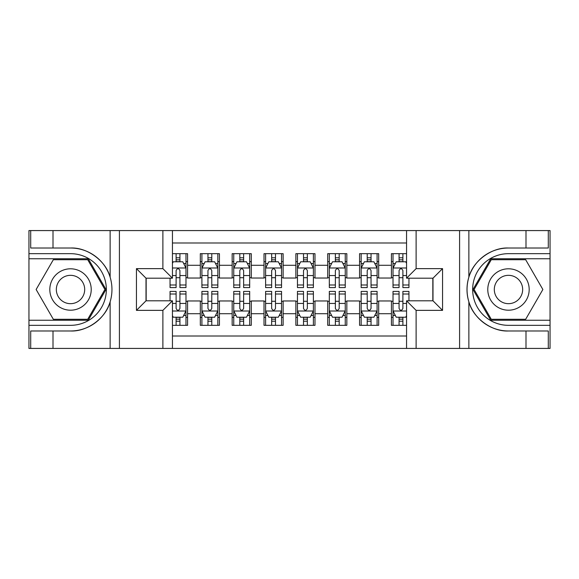 <?xml version="1.0" encoding="UTF-8"?>
<svg xmlns="http://www.w3.org/2000/svg" width="579" height="579" viewBox="0 0 579 579"><rect width="100%" height="100%" fill="white"/><g stroke="black" fill="none" stroke-linecap="round" stroke-linejoin="round"><path stroke-width="0.87" d="M172.441 348.428L406.559 348.428L406.559 300.805L432.991 300.805L432.991 278.195L406.559 278.195L406.559 230.572L172.441 230.572L172.441 278.195L146.009 278.195L146.009 300.805L172.441 300.805L172.441 348.428L53 348.428L53 330.985L70.515 330.985C87.263 331.832 105.971 318.066 110.133 301.825C112.565 293.618 112.565 285.404 110.133 277.175C105.971 260.934 87.263 247.168 70.515 248.015L53 248.015L53 230.572L28.95 230.572L28.95 320.238L88.261 320.238L106.008 289.5L88.261 258.762L28.95 258.762M406.559 253.667L391.426 253.667L391.426 265.291L378.688 265.291L378.688 278.036L391.426 278.036L391.426 265.291M378.688 265.291L378.688 253.667L359.573 253.667L359.573 265.291L346.835 265.291L346.835 278.036L359.573 278.036L359.573 265.291M346.835 265.291L346.835 253.667L327.721 253.667L327.721 265.291L314.983 265.291L314.983 278.036L327.721 278.036L327.721 265.291M314.983 265.291L314.983 253.667L295.869 253.667L295.869 265.291L283.131 265.291L283.131 278.036L295.869 278.036L295.869 265.291M283.131 265.291L283.131 253.667L264.017 253.667L264.017 265.291L251.279 265.291L251.279 278.036L264.017 278.036L264.017 265.291M251.279 265.291L251.279 253.667L232.165 253.667L232.165 265.291L219.427 265.291L219.427 278.036L232.165 278.036L232.165 265.291M219.427 265.291L219.427 253.667L200.312 253.667L200.312 278.036L187.574 278.036L187.574 253.667L172.441 253.667M172.441 325.333L187.574 325.333L187.574 300.964L200.312 300.964L200.312 325.333L219.427 325.333L219.427 300.964L232.165 300.964L232.165 313.709L219.427 313.709M232.165 313.709L232.165 325.333L251.279 325.333L251.279 300.964L264.017 300.964L264.017 313.709L251.279 313.709M264.017 313.709L264.017 325.333L283.131 325.333L283.131 300.964L295.869 300.964L295.869 313.709L283.131 313.709M295.869 313.709L295.869 325.333L314.983 325.333L314.983 300.964L327.721 300.964L327.721 313.709L314.983 313.709M327.721 313.709L327.721 325.333L346.835 325.333L346.835 300.964L359.573 300.964L359.573 313.709L346.835 313.709M359.573 313.709L359.573 325.333L378.688 325.333L378.688 300.964L391.426 300.964L391.426 313.709L378.688 313.709M406.559 242.999L172.441 242.999M172.441 336.001L406.559 336.001M391.426 313.709L391.426 325.333L406.559 325.333M146.169 278.195L146.169 300.805M432.831 300.805L432.831 278.195M176.11 261.628L179.931 261.628M185.982 261.628L187.574 261.628M176.11 277.717L179.931 277.717M185.982 277.717L187.574 277.717M176.11 301.283L179.931 301.283M185.982 301.283L187.574 301.283M176.11 317.372L179.931 317.372M185.982 317.372L187.574 317.372M200.312 277.717L201.905 277.717M207.955 277.717L211.784 277.717M217.834 277.717L219.427 277.717M200.312 261.628L201.905 261.628M207.955 261.628L211.784 261.628M217.834 261.628L219.427 261.628M200.312 301.283L201.905 301.283M207.955 301.283L211.784 301.283M217.834 301.283L219.427 301.283M200.312 317.372L201.905 317.372M207.955 317.372L211.784 317.372M217.834 317.372L219.427 317.372M232.165 301.283L233.757 301.283M239.807 301.283L243.636 301.283M249.687 301.283L251.279 301.283M232.165 317.372L233.757 317.372M239.807 317.372L243.636 317.372M249.687 317.372L251.279 317.372M232.165 261.628L233.757 261.628M239.807 261.628L243.636 261.628M249.687 261.628L251.279 261.628M232.165 277.717L233.757 277.717M239.807 277.717L243.636 277.717M249.687 277.717L251.279 277.717M264.017 301.283L265.609 301.283M271.66 301.283L275.488 301.283M281.539 301.283L283.131 301.283M264.017 317.372L265.609 317.372M271.66 317.372L275.488 317.372M281.539 317.372L283.131 317.372M264.017 261.628L265.609 261.628M271.66 261.628L275.488 261.628M281.539 261.628L283.131 261.628M264.017 277.717L265.609 277.717M271.66 277.717L275.488 277.717M281.539 277.717L283.131 277.717M295.869 301.283L297.461 301.283M303.512 301.283L307.34 301.283M313.391 301.283L314.983 301.283M295.869 317.372L297.461 317.372M303.512 317.372L307.34 317.372M313.391 317.372L314.983 317.372M295.869 261.628L297.461 261.628M303.512 261.628L307.34 261.628M313.391 261.628L314.983 261.628M295.869 277.717L297.461 277.717M303.512 277.717L307.34 277.717M313.391 277.717L314.983 277.717M327.721 301.283L329.313 301.283M335.364 301.283L339.193 301.283M345.243 301.283L346.835 301.283M327.721 317.372L329.313 317.372M335.364 317.372L339.193 317.372M345.243 317.372L346.835 317.372M327.721 261.628L329.313 261.628M335.364 261.628L339.193 261.628M345.243 261.628L346.835 261.628M327.721 277.717L329.313 277.717M335.364 277.717L339.193 277.717M345.243 277.717L346.835 277.717M359.573 301.283L361.166 301.283M367.216 301.283L371.045 301.283M377.095 301.283L378.688 301.283M359.573 317.372L361.166 317.372M367.216 317.372L371.045 317.372M377.095 317.372L378.688 317.372M359.573 261.628L361.166 261.628M367.216 261.628L371.045 261.628M377.095 261.628L378.688 261.628M359.573 277.717L361.166 277.717M367.216 277.717L371.045 277.717M377.095 277.717L378.688 277.717M391.426 301.283L393.018 301.283M399.069 301.283L402.89 301.283M391.426 317.372L393.018 317.372M399.069 317.372L402.89 317.372M391.426 261.628L393.018 261.628M399.069 261.628L402.89 261.628M391.426 277.717L393.018 277.717M399.069 277.717L402.89 277.717M179.931 257.807L176.11 257.807M170.052 284.991L170.052 287.589L176.11 287.589L176.11 284.991L170.052 284.991L170.052 278.195M183.673 263.539L185.982 263.539L185.982 287.589L179.931 287.589L179.931 270.545C178.658 268.091 177.384 268.091 176.11 270.545L176.11 284.991M185.982 263.539L185.982 253.667M185.982 268.157L182.798 261.788L173.237 261.788L172.441 263.38M176.11 261.788L176.11 253.667M179.931 253.667L179.931 261.788M176.11 321.193L179.931 321.193M172.441 315.62L173.237 317.212L182.798 317.212L185.982 310.843L185.982 291.411L179.931 291.411L179.931 294.009L185.982 294.009M185.982 310.843L185.982 325.333M170.052 300.805L170.052 291.411L176.11 291.411L176.11 308.455C177.377 310.909 178.65 310.909 179.931 308.455L179.931 294.009M179.931 317.212L179.931 325.333M176.11 325.333L176.11 317.212M80.872 271.573A20.706 20.706 0 0 0 52.588 279.15A20.706 20.706 0 0 0 60.165 307.427A20.706 20.706 0 0 0 88.449 299.85A20.706 20.706 0 0 0 80.872 271.573M77.6 277.225A14.171 14.171 0 0 0 58.24 282.414A14.171 14.171 0 0 0 63.429 301.775A14.171 14.171 0 0 0 82.79 296.586A14.171 14.171 0 0 0 77.6 277.225M87.711 319.282L53.326 319.282L36.13 289.5L53.326 259.718L87.711 259.718L104.908 289.5L87.711 319.282M518.835 271.573A20.706 20.706 0 0 0 490.551 279.15A20.706 20.706 0 0 0 498.128 307.427A20.706 20.706 0 0 0 526.412 299.85A20.706 20.706 0 0 0 518.835 271.573M515.571 277.225A14.171 14.171 0 0 0 496.21 282.414A14.171 14.171 0 0 0 501.4 301.775A14.171 14.171 0 0 0 520.76 296.586A14.171 14.171 0 0 0 515.571 277.225M525.674 319.282L491.289 319.282L474.092 289.5L491.289 259.718L525.674 259.718L542.87 289.5L525.674 319.282M162.887 348.428L162.887 310.366L136.449 310.366L136.449 268.634L162.887 268.634L162.887 230.572L119.412 230.572L119.412 348.428M70.515 248.015A41.485 41.485 0 0 1 110.133 277.175L110.133 230.572L53 230.572M53 348.428L28.95 348.428L28.95 320.238M28.95 325.333L70.515 325.333A35.833 35.833 0 0 0 106.348 289.5A35.833 35.833 0 0 0 70.515 253.667L28.95 253.667M70.515 330.985A41.485 41.485 0 0 0 110.133 301.825L110.133 348.428M110.133 230.572L119.412 230.572M162.887 230.572L172.441 230.572M53 330.985L30.701 330.985L30.701 348.428M53 248.015L30.701 248.015L30.701 230.572M162.887 310.366L172.441 300.805M136.449 310.366L146.009 300.805M136.449 268.634L146.009 278.195M162.887 268.634L172.441 278.195M406.559 230.572L526 230.572L526 248.015L508.485 248.015C491.737 247.168 473.029 260.934 468.867 277.175C466.435 285.382 466.435 293.596 468.867 301.825C473.029 318.066 491.737 331.832 508.485 330.985L526 330.985L526 348.428L550.05 348.428L550.05 258.762L490.739 258.762L472.992 289.5L490.739 320.238L550.05 320.238M416.113 230.572L416.113 268.634L442.551 268.634L442.551 310.366L416.113 310.366L416.113 348.428L459.588 348.428L459.588 230.572M468.867 301.825L468.867 348.428L526 348.428M526 230.572L550.05 230.572L550.05 258.762M550.05 253.667L508.485 253.667A35.833 35.833 0 0 0 472.652 289.5A35.833 35.833 0 0 0 508.485 325.333L550.05 325.333M508.485 248.015A41.485 41.485 0 0 0 466.992 289.5A41.485 41.485 0 0 0 508.485 330.985M468.867 348.428L459.588 348.428M416.113 348.428L406.559 348.428M526 248.015L548.299 248.015L548.299 230.572M526 330.985L548.299 330.985L548.299 348.428M416.113 268.634L406.559 278.195M442.551 268.634L432.991 278.195M442.551 310.366L432.991 300.805M416.113 310.366L406.559 300.805M211.784 257.807L207.955 257.807M217.834 284.991L211.784 284.991L211.784 287.589L217.834 287.589L217.834 268.157L214.65 261.788L205.089 261.788L201.905 268.157L201.905 287.589L207.955 287.589L207.955 284.991L201.905 284.991M201.905 268.157L201.905 253.667M217.834 268.157L217.834 253.667M207.955 261.788L207.955 253.667M211.784 253.667L211.784 261.788M211.784 284.991L211.784 270.545C210.51 268.091 209.236 268.091 207.955 270.545L207.955 284.991M243.636 257.807L239.807 257.807M249.687 284.991L243.636 284.991L243.636 287.589L249.687 287.589L249.687 268.157L246.502 261.788L236.941 261.788L233.757 268.157L233.757 287.589L239.807 287.589L239.807 284.991L233.757 284.991M233.757 268.157L233.757 253.667M249.687 268.157L249.687 253.667M239.807 261.788L239.807 253.667M243.636 253.667L243.636 261.788M243.636 284.991L243.636 270.545C242.362 268.091 241.088 268.091 239.807 270.545L239.807 284.991M275.488 257.807L271.66 257.807M281.539 284.991L275.488 284.991L275.488 287.589L281.539 287.589L281.539 268.157L278.354 261.788L268.794 261.788L265.609 268.157L265.609 287.589L271.66 287.589L271.66 284.991L265.609 284.991M265.609 268.157L265.609 253.667M281.539 268.157L281.539 253.667M271.66 261.788L271.66 253.667M275.488 253.667L275.488 261.788M275.488 284.991L275.488 270.545C274.214 268.091 272.941 268.091 271.66 270.545L271.66 284.991M307.34 257.807L303.512 257.807M313.391 284.991L307.34 284.991L307.34 287.589L313.391 287.589L313.391 268.157L310.206 261.788L300.646 261.788L297.461 268.157L297.461 287.589L303.512 287.589L303.512 284.991L297.461 284.991M297.461 268.157L297.461 253.667M313.391 268.157L313.391 253.667M303.512 261.788L303.512 253.667M307.34 253.667L307.34 261.788M307.34 284.991L307.34 270.545C306.067 268.091 304.793 268.091 303.512 270.545L303.512 284.991M207.955 321.193L211.784 321.193M201.905 294.009L207.955 294.009L207.955 291.411L201.905 291.411L201.905 310.843L205.089 317.212L214.65 317.212L217.834 310.843L217.834 291.411L211.784 291.411L211.784 294.009L217.834 294.009M217.834 310.843L217.834 325.333M201.905 310.843L201.905 325.333M211.784 317.212L211.784 325.333M207.955 325.333L207.955 317.212M207.955 294.009L207.955 308.455C209.229 310.909 210.503 310.909 211.784 308.455L211.784 294.009M239.807 321.193L243.636 321.193M233.757 294.009L239.807 294.009L239.807 291.411L233.757 291.411L233.757 310.843L236.941 317.212L246.502 317.212L249.687 310.843L249.687 291.411L243.636 291.411L243.636 294.009L249.687 294.009M249.687 310.843L249.687 325.333M233.757 310.843L233.757 325.333M243.636 317.212L243.636 325.333M239.807 325.333L239.807 317.212M239.807 294.009L239.807 308.455C241.081 310.909 242.355 310.909 243.636 308.455L243.636 294.009M271.66 321.193L275.488 321.193M265.609 294.009L271.66 294.009L271.66 291.411L265.609 291.411L265.609 310.843L268.794 317.212L278.354 317.212L281.539 310.843L281.539 291.411L275.488 291.411L275.488 294.009L281.539 294.009M281.539 310.843L281.539 325.333M265.609 310.843L265.609 325.333M275.488 317.212L275.488 325.333M271.66 325.333L271.66 317.212M271.66 294.009L271.66 308.455C272.933 310.909 274.207 310.909 275.488 308.455L275.488 294.009M303.512 321.193L307.34 321.193M297.461 294.009L303.512 294.009L303.512 291.411L297.461 291.411L297.461 310.843L300.646 317.212L310.206 317.212L313.391 310.843L313.391 291.411L307.34 291.411L307.34 294.009L313.391 294.009M313.391 310.843L313.391 325.333M297.461 310.843L297.461 325.333M307.34 317.212L307.34 325.333M303.512 325.333L303.512 317.212M303.512 294.009L303.512 308.455C304.786 310.909 306.059 310.909 307.34 308.455L307.34 294.009M339.193 257.807L335.364 257.807M345.243 284.991L339.193 284.991L339.193 287.589L345.243 287.589L345.243 268.157L342.059 261.788L332.498 261.788L329.313 268.157L329.313 287.589L335.364 287.589L335.364 284.991L329.313 284.991M329.313 268.157L329.313 253.667M345.243 268.157L345.243 253.667M335.364 261.788L335.364 253.667M339.193 253.667L339.193 261.788M339.193 284.991L339.193 270.545C337.919 268.091 336.645 268.091 335.364 270.545L335.364 284.991M335.364 321.193L339.193 321.193M329.313 294.009L335.364 294.009L335.364 291.411L329.313 291.411L329.313 310.843L332.498 317.212L342.059 317.212L345.243 310.843L345.243 291.411L339.193 291.411L339.193 294.009L345.243 294.009M345.243 310.843L345.243 325.333M329.313 310.843L329.313 325.333M339.193 317.212L339.193 325.333M335.364 325.333L335.364 317.212M335.364 294.009L335.364 308.455C336.638 310.909 337.912 310.909 339.193 308.455L339.193 294.009M371.045 257.807L367.216 257.807M377.095 284.991L371.045 284.991L371.045 287.589L377.095 287.589L377.095 268.157L373.911 261.788L364.35 261.788L361.166 268.157L361.166 287.589L367.216 287.589L367.216 284.991L361.166 284.991M361.166 268.157L361.166 253.667M377.095 268.157L377.095 253.667M367.216 261.788L367.216 253.667M371.045 253.667L371.045 261.788M371.045 284.991L371.045 270.545C369.771 268.091 368.497 268.091 367.216 270.545L367.216 284.991M367.216 321.193L371.045 321.193M361.166 294.009L367.216 294.009L367.216 291.411L361.166 291.411L361.166 310.843L364.35 317.212L373.911 317.212L377.095 310.843L377.095 291.411L371.045 291.411L371.045 294.009L377.095 294.009M377.095 310.843L377.095 325.333M361.166 310.843L361.166 325.333M371.045 317.212L371.045 325.333M367.216 325.333L367.216 317.212M367.216 294.009L367.216 308.455C368.49 310.909 369.764 310.909 371.045 308.455L371.045 294.009M402.89 257.807L399.069 257.807M406.559 263.38L405.763 261.788L396.202 261.788L393.018 268.157L393.018 287.589L399.069 287.589L399.069 284.991L393.018 284.991M393.018 268.157L393.018 253.667M408.948 278.195L408.948 287.589L402.89 287.589L402.89 270.545C401.623 268.091 400.35 268.091 399.069 270.545L399.069 284.991M399.069 261.788L399.069 253.667M402.89 253.667L402.89 261.788M399.069 321.193L402.89 321.193M408.948 294.009L408.948 291.411L402.89 291.411L402.89 294.009L408.948 294.009L408.948 300.805M395.327 315.461L393.018 315.461L393.018 291.411L399.069 291.411L399.069 308.455C400.342 310.909 401.616 310.909 402.89 308.455L402.89 294.009M393.018 315.461L393.018 325.333M393.018 310.843L396.202 317.212L405.763 317.212L406.559 315.62M402.89 317.212L402.89 325.333M399.069 325.333L399.069 317.212M200.312 313.709L187.574 313.709M200.312 265.291L187.574 265.291M185.902 267.997L172.441 267.997M185.982 284.991L179.931 284.991M176.11 275.539L172.441 275.539M185.982 275.539L179.931 275.539M179.931 259.833L176.11 259.833M172.441 311.003L185.902 311.003M185.982 315.461L183.673 315.461M170.052 294.009L176.11 294.009M179.931 303.461L185.982 303.461M172.441 303.461L176.11 303.461M176.11 319.167L179.931 319.167M468.867 230.572L468.867 277.175M217.755 267.997L201.984 267.997M201.905 263.539L204.213 263.539M215.526 263.539L217.834 263.539M207.955 275.539L201.905 275.539M217.834 275.539L211.784 275.539M211.784 259.833L207.955 259.833M249.607 267.997L233.836 267.997M233.757 263.539L236.066 263.539M247.378 263.539L249.687 263.539M239.807 275.539L233.757 275.539M249.687 275.539L243.636 275.539M243.636 259.833L239.807 259.833M281.459 267.997L265.689 267.997M265.609 263.539L267.918 263.539M279.23 263.539L281.539 263.539M271.66 275.539L265.609 275.539M281.539 275.539L275.488 275.539M275.488 259.833L271.66 259.833M313.311 267.997L297.541 267.997M297.461 263.539L299.77 263.539M311.082 263.539L313.391 263.539M303.512 275.539L297.461 275.539M313.391 275.539L307.34 275.539M307.34 259.833L303.512 259.833M201.984 311.003L217.755 311.003M217.834 315.461L215.526 315.461M204.213 315.461L201.905 315.461M211.784 303.461L217.834 303.461M201.905 303.461L207.955 303.461M207.955 319.167L211.784 319.167M233.836 311.003L249.607 311.003M249.687 315.461L247.378 315.461M236.066 315.461L233.757 315.461M243.636 303.461L249.687 303.461M233.757 303.461L239.807 303.461M239.807 319.167L243.636 319.167M265.689 311.003L281.459 311.003M281.539 315.461L279.23 315.461M267.918 315.461L265.609 315.461M275.488 303.461L281.539 303.461M265.609 303.461L271.66 303.461M271.66 319.167L275.488 319.167M297.541 311.003L313.311 311.003M313.391 315.461L311.082 315.461M299.77 315.461L297.461 315.461M307.34 303.461L313.391 303.461M297.461 303.461L303.512 303.461M303.512 319.167L307.34 319.167M345.164 267.997L329.393 267.997M329.313 263.539L331.622 263.539M342.934 263.539L345.243 263.539M335.364 275.539L329.313 275.539M345.243 275.539L339.193 275.539M339.193 259.833L335.364 259.833M329.393 311.003L345.164 311.003M345.243 315.461L342.934 315.461M331.622 315.461L329.313 315.461M339.193 303.461L345.243 303.461M329.313 303.461L335.364 303.461M335.364 319.167L339.193 319.167M377.016 267.997L361.245 267.997M361.166 263.539L363.474 263.539M374.787 263.539L377.095 263.539M367.216 275.539L361.166 275.539M377.095 275.539L371.045 275.539M371.045 259.833L367.216 259.833M361.245 311.003L377.016 311.003M377.095 315.461L374.787 315.461M363.474 315.461L361.166 315.461M371.045 303.461L377.095 303.461M361.166 303.461L367.216 303.461M367.216 319.167L371.045 319.167M406.559 267.997L393.098 267.997M393.018 263.539L395.327 263.539M408.948 284.991L402.89 284.991M399.069 275.539L393.018 275.539M406.559 275.539L402.89 275.539M402.89 259.833L399.069 259.833M393.098 311.003L406.559 311.003M393.018 294.009L399.069 294.009M402.89 303.461L406.559 303.461M393.018 303.461L399.069 303.461M399.069 319.167L402.89 319.167"/></g></svg>
